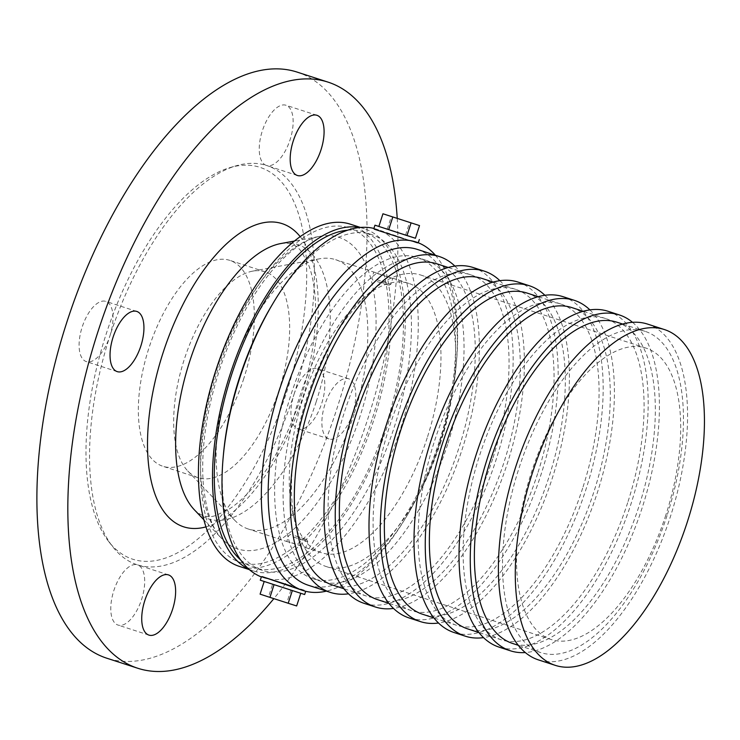<?xml version="1.0" encoding="UTF-8"?>
<svg xmlns="http://www.w3.org/2000/svg" width="740" height="740" viewBox="0 0 740 740"><rect width="100%" height="100%" fill="white"/><g stroke="black" fill="none" stroke-linecap="round" stroke-linejoin="round"><path stroke-width="0.56" stroke-dasharray="3.7 2.78" d="M373.904 228.429A183.206 84.314 -72 0 1 376.42 229.141C373.867 228.373 373.21 228.401 374.431 229.243L403.689 238.724L416.019 241.98M262.228 576.645C260.767 576.58 261.294 576.978 263.801 577.811A183.206 84.314 -72 0 1 263.588 577.746A183.206 84.314 -72 0 1 261.34 576.941M263.588 577.746L275.918 581.002L305.176 590.492L305.703 591.297M275.918 581.002L305.176 590.492C306.397 591.325 305.74 591.352 303.187 590.585L302.965 590.52M415.806 241.915C418.322 242.757 418.84 243.146 417.379 243.081L376.42 229.141A183.206 84.314 -72 0 1 376.642 229.206A183.206 84.314 -72 0 1 400.386 429.256A183.206 84.314 -72 0 1 263.801 577.811M418.267 242.785L417.379 243.081L388.13 233.59M435.398 255.272A183.206 84.314 -72 0 1 456.404 362.767A183.206 84.314 -72 0 1 439.847 441.789A183.206 84.314 -72 0 1 406.556 516.437A183.206 84.314 -72 0 1 326.451 591.13M427.211 437.812A141.571 65.148 -72 0 1 321.438 552.734A141.571 65.148 -72 0 1 303.15 397.972A141.571 65.148 -72 0 1 408.804 283.411A141.571 65.148 -72 0 1 427.211 437.812M354.072 414.086A141.571 65.148 -72 0 1 248.298 529.017A141.571 65.148 -72 0 1 234.617 520.165A141.571 65.148 -72 0 1 230.011 374.246A141.571 65.148 -72 0 1 319.384 258.824A141.571 65.148 -72 0 1 335.664 259.694A141.571 65.148 -72 0 1 354.072 414.086M378.825 274.087L375.05 272.468C379.185 273.985 393.199 278.925 392.792 278.286L378.825 274.087M292.013 542.855L305.814 547.572C306.554 547.23 291.403 542.818 287.693 541.791L292.013 542.855M647.454 324.055A176.546 81.243 -72 0 1 670.412 516.594A176.546 81.243 -72 0 1 538.507 659.913M667.045 515.53A168.887 77.719 -72 0 1 540.875 652.634A168.887 77.719 -72 0 1 519.054 468.004A168.887 77.719 -72 0 1 645.086 331.344A168.887 77.719 -72 0 1 667.045 515.53M616.957 322.214A168.887 77.719 -72 0 1 638.916 506.41A168.887 77.719 -72 0 1 512.737 643.504M632.478 322.298A176.546 81.243 -72 0 1 642.274 507.474A176.546 81.243 -72 0 1 525.354 652.551M608.067 311.281A176.546 81.243 -72 0 1 631.026 503.82A176.546 81.243 -72 0 1 499.121 647.139M627.668 502.756A168.887 77.719 -72 0 1 501.489 639.86A168.887 77.719 -72 0 1 479.668 455.23A168.887 77.719 -72 0 1 605.709 318.57A168.887 77.719 -72 0 1 627.668 502.756M571.946 307.618A168.887 77.719 -72 0 1 593.905 491.804A168.887 77.719 -72 0 1 467.736 628.908M589.873 309.857A176.546 81.243 -72 0 1 597.273 492.877A176.546 81.243 -72 0 1 483.562 637.612M563.057 296.685A176.546 81.243 -72 0 1 586.015 489.223A176.546 81.243 -72 0 1 454.12 632.543M582.658 488.16A168.887 77.719 -72 0 1 456.478 625.254A168.887 77.719 -72 0 1 434.658 440.633A168.887 77.719 -72 0 1 560.698 303.964A168.887 77.719 -72 0 1 582.658 488.16M526.936 293.022A168.887 77.719 -72 0 1 548.904 477.207A168.887 77.719 -72 0 1 422.725 614.302M544.871 295.26A176.546 81.243 -72 0 1 552.262 478.271A176.546 81.243 -72 0 1 438.552 623.015M518.055 282.079A176.546 81.243 -72 0 1 541.005 474.627A176.546 81.243 -72 0 1 409.109 617.946M537.647 473.554A168.887 77.719 -72 0 1 411.468 610.657A168.887 77.719 -72 0 1 389.656 426.036A168.887 77.719 -72 0 1 515.688 289.368A168.887 77.719 -72 0 1 537.647 473.554M481.934 278.416A168.887 77.719 -72 0 1 503.894 462.611A168.887 77.719 -72 0 1 377.714 599.705M499.861 280.664A176.546 81.243 -72 0 1 507.252 463.675A176.546 81.243 -72 0 1 393.541 608.419M473.045 267.482A176.546 81.243 -72 0 1 495.994 460.021A176.546 81.243 -72 0 1 364.099 603.341M492.637 458.957A168.887 77.719 -72 0 1 366.457 596.061A168.887 77.719 -72 0 1 344.646 411.431A168.887 77.719 -72 0 1 470.677 274.771A168.887 77.719 -72 0 1 492.637 458.957M436.924 263.819A168.887 77.719 -72 0 1 458.883 448.005A168.887 77.719 -72 0 1 332.704 585.109M454.85 266.058A176.546 81.243 -72 0 1 462.241 449.078A176.546 81.243 -72 0 1 348.531 593.813M417.221 249.371A176.546 81.243 -72 0 1 456.127 365.764A176.546 81.243 -72 0 1 440.171 441.919A176.546 81.243 -72 0 1 408.092 513.847A176.546 81.243 -72 0 1 308.275 585.238M271.515 305.879A176.546 81.243 -72 0 1 371.129 234.423A176.546 81.243 -72 0 1 371.332 234.488A176.546 81.243 -72 0 1 394.291 427.036A176.546 81.243 -72 0 1 262.395 570.355A176.546 81.243 -72 0 1 223.48 453.962M347.55 230.205A176.546 81.243 -72 0 1 363.331 231.898A176.546 81.243 -72 0 1 386.289 424.436A176.546 81.243 -72 0 1 254.384 567.756A176.546 81.243 -72 0 1 240.611 559.865M359.594 227.513A179.876 82.778 -72 0 1 364.358 228.725A179.876 82.778 -72 0 1 387.751 424.899A179.876 82.778 -72 0 1 253.357 570.929A179.876 82.778 -72 0 1 248.788 569.106M350.298 224.165A179.876 82.778 -72 0 1 373.682 420.339A179.876 82.778 -72 0 1 239.298 566.368M397.223 218.337A308.118 141.793 -72 0 1 368.039 418.146A308.118 141.793 -72 0 1 273.865 598.632M352.703 413.272A31.644 14.56 -72 0 1 329.06 438.959A31.644 14.56 -72 0 1 324.971 404.364A31.644 14.56 -72 0 1 348.586 378.76A31.644 14.56 -72 0 1 352.703 413.272M297.036 72.067A308.118 141.793 -72 0 1 337.098 408.11A308.118 141.793 -72 0 1 106.893 658.239M294.002 394.411A31.644 14.56 -72 0 1 317.645 368.714A31.644 14.56 -72 0 1 321.761 403.235A31.644 14.56 -72 0 1 298.118 428.923A31.644 14.56 -72 0 1 294.002 394.411A209.855 96.57 -72 0 1 137.464 564.851A31.644 14.56 -72 0 1 137.501 564.861A31.644 14.56 -72 0 1 141.618 599.372A31.644 14.56 -72 0 1 117.975 625.06A31.644 14.56 -72 0 1 113.868 590.511A31.644 14.56 -72 0 1 137.464 564.851A209.855 96.57 -72 0 1 112.683 546.693A209.855 96.57 -72 0 1 109.927 335.895A31.644 14.56 -72 0 1 86.284 361.582A31.644 14.56 -72 0 1 82.196 326.988A31.644 14.56 -72 0 1 105.811 301.384A31.644 14.56 -72 0 1 109.927 335.895A209.855 96.57 -72 0 1 236.245 165.769A209.855 96.57 -72 0 1 266.465 165.455A31.644 14.56 -72 0 1 266.428 165.446A31.644 14.56 -72 0 1 262.339 130.851A31.644 14.56 -72 0 1 285.954 105.237A31.644 14.56 -72 0 1 290.071 139.758A31.644 14.56 -72 0 1 266.465 165.455A209.855 96.57 -72 0 1 294.002 394.411M105.987 334.61A206.007 94.803 -72 0 1 229.992 167.601A206.007 94.803 -72 0 1 286.685 392.043A206.007 94.803 -72 0 1 108.697 541.541A206.007 94.803 -72 0 1 105.987 334.61M243.821 378.418A108.262 49.821 -72 0 1 162.939 466.302A108.262 49.821 -72 0 1 148.953 347.957A108.262 49.821 -72 0 1 229.742 260.351A108.262 49.821 -72 0 1 243.821 378.418M279.137 389.878A108.262 49.821 -72 0 1 198.255 477.763A108.262 49.821 -72 0 1 187.794 470.992A108.262 49.821 -72 0 1 184.269 359.409A108.262 49.821 -72 0 1 252.618 271.145A108.262 49.821 -72 0 1 265.059 271.802A108.262 49.821 -72 0 1 279.137 389.878M439.19 441.623A168.887 77.719 -72 0 1 313.011 578.717A168.887 77.719 -72 0 1 291.19 394.096A168.887 77.719 -72 0 1 417.231 257.428A168.887 77.719 -72 0 1 439.19 441.623M447.626 444.361A168.887 77.719 -72 0 1 321.456 581.455A168.887 77.719 -72 0 1 299.635 396.834A168.887 77.719 -72 0 1 425.667 260.166A168.887 77.719 -72 0 1 447.626 444.361M440.763 442.178A153.226 70.513 -72 0 1 326.285 566.562A153.226 70.513 -72 0 1 306.489 399.054A153.226 70.513 -72 0 1 420.838 275.058A153.226 70.513 -72 0 1 440.763 442.178M665.806 515.17A153.226 70.513 -72 0 1 551.328 639.563A153.226 70.513 -72 0 1 531.533 472.055A153.226 70.513 -72 0 1 645.881 348.059A153.226 70.513 -72 0 1 665.806 515.17M295.094 535.816L306.675 539.534L295.094 535.816M293.854 537.166L307.748 541.625L293.854 537.166M260.286 580.206L304.658 594.535M272.625 584.147L300.755 593.277L264.189 581.464L272.625 584.147L268.528 596.829L296.657 605.958M377.206 281.598L388.787 285.316L377.206 281.598M376.984 279.776L390.877 284.243L376.984 279.776M378.861 226.422L415.427 238.234M378.852 226.449L415.418 238.261M290.903 590.048L286.805 602.73M260.091 594.146L268.528 596.829M405.575 235.033L409.664 222.361M387.288 229.132L391.386 216.45M371.943 419.784A175.898 80.947 -72 0 1 209.401 527.962A175.898 80.947 -72 0 1 303.039 238.039A175.898 80.947 -72 0 1 371.943 419.784M360.149 415.991A163.827 75.388 -72 0 1 221.917 538.748L221.917 538.748A163.827 75.388 -72 0 1 216.579 369.898A163.827 75.388 -72 0 1 320.013 236.319L320.013 236.319A163.827 75.388 -72 0 1 360.149 415.991M316.202 401.792A144.291 66.406 -72 0 1 194.454 509.906C201.696 516.668 209.143 518.379 216.792 515.04L228.484 509.499C237.17 504.134 246.207 495.763 255.614 484.367C274.272 461.214 289.414 432.04 301.023 396.853C312.215 361.435 316.979 328.921 315.323 299.302C314.361 284.974 311.984 273.199 308.201 263.958L301.939 252.488C297.369 245.181 290.339 242.193 280.849 243.543A144.291 66.406 -72 0 1 316.202 401.792M300.163 236.606A159.387 73.343 -72 0 1 302.808 397.408A159.387 73.343 -72 0 1 206.016 526.862M408.804 283.411L391.913 277.935M375.05 272.468L335.664 259.694M321.438 552.734L304.556 547.258M287.693 541.791L248.298 529.017M645.086 331.344L622.571 324.037M540.875 652.634L518.351 645.326M605.709 318.57L583.185 311.262M501.489 639.86L478.974 632.552M560.698 303.964L538.174 296.666M456.478 625.254L433.964 617.956M515.688 289.368L493.164 282.06M411.468 610.657L388.953 603.35M470.677 274.771L448.163 267.464M366.457 596.061L343.943 588.753M456.127 365.764L456.404 362.767M408.092 513.847L406.556 516.437M371.332 234.488L363.331 231.898M262.395 570.355L254.384 567.756M364.358 228.725L360.389 227.439M253.357 570.929L249.389 569.634M203.926 519.85L221.917 538.748C211.594 528.258 205.294 508.796 203.038 480.362C201.197 445.48 207.071 407.5 220.649 366.43C233.516 329.022 250 297.868 270.082 272.968C280.173 260.683 290.08 251.387 299.802 245.07C307.276 240.278 314.019 237.355 320.013 236.319L294.354 241.055M108.697 541.541L112.683 546.693M229.992 167.601L236.245 165.769M265.059 271.802L229.742 260.351M198.255 477.763L162.939 466.302M187.794 470.992L234.617 520.165M252.618 271.145L319.384 258.824M425.667 260.166L417.231 257.428M321.456 581.455L313.011 578.717M645.881 348.059L420.838 275.058M551.328 639.563L326.285 566.562M168.442 574.897L137.501 564.861M148.916 635.096L117.975 625.06M348.586 378.76L317.645 368.714M329.06 438.959L298.118 428.923M316.896 115.283L285.954 105.237M297.369 175.482L266.428 165.446M136.752 311.42L105.811 301.384M117.225 371.619L86.284 361.582M290.829 534.409L288.729 535.482L286.805 541.43M306.675 539.534L307.748 541.625L305.824 547.572M388.787 285.316L390.877 284.243L392.801 278.296M372.932 280.192L371.859 278.101L373.783 272.154"/><path stroke-width="1.11" d="M415.427 238.234L374.949 225.191L373.829 228.66L374.431 229.243L403.689 238.724M261.34 576.941A183.206 84.314 -72 0 1 223.212 456.959A183.206 84.314 -72 0 1 273.051 303.298A183.206 84.314 -72 0 1 373.904 228.429M326.451 591.13A183.206 84.314 -72 0 1 303.187 590.585L262.228 576.645L261.423 576.738L260.286 580.206L304.658 594.535L305.703 591.297M303.187 590.585A183.206 84.314 -72 0 1 302.965 590.52A183.206 84.314 -72 0 1 279.221 390.47A183.206 84.314 -72 0 1 415.806 241.915A183.206 84.314 -72 0 1 416.019 241.98A183.206 84.314 -72 0 1 435.398 255.272M687.284 522.07A176.546 81.243 -72 0 1 555.389 665.39A176.546 81.243 -72 0 1 532.578 472.398A176.546 81.243 -72 0 1 664.335 329.531A176.546 81.243 -72 0 1 687.284 522.07M555.389 665.39L538.507 659.913A176.546 81.243 -72 0 1 515.697 466.921A176.546 81.243 -72 0 1 647.454 324.055L664.335 329.531M518.351 645.326L512.737 643.504A168.887 77.719 -72 0 1 490.925 458.883A168.887 77.719 -72 0 1 616.957 322.214L622.571 324.037M525.354 652.551A176.546 81.243 -72 0 1 510.378 650.793A176.546 81.243 -72 0 1 487.568 457.792A176.546 81.243 -72 0 1 619.324 314.935A176.546 81.243 -72 0 1 632.478 322.298M510.378 650.793L499.121 647.139A176.546 81.243 -72 0 1 476.32 454.147A176.546 81.243 -72 0 1 608.067 311.281L619.324 314.935M478.974 632.552L467.736 628.908A168.887 77.719 -72 0 1 445.915 444.287A168.887 77.719 -72 0 1 571.946 307.618L583.185 311.262M483.562 637.612A176.546 81.243 -72 0 1 465.368 636.197A176.546 81.243 -72 0 1 442.557 443.195A176.546 81.243 -72 0 1 574.314 300.329A176.546 81.243 -72 0 1 589.873 309.857M465.368 636.197L454.12 632.543A176.546 81.243 -72 0 1 431.309 439.542A176.546 81.243 -72 0 1 563.057 296.685L574.314 300.329M433.964 617.956L422.725 614.302A168.887 77.719 -72 0 1 400.904 429.681A168.887 77.719 -72 0 1 526.936 293.022L538.174 296.666M438.552 623.015A176.546 81.243 -72 0 1 420.357 621.591A176.546 81.243 -72 0 1 397.546 428.599A176.546 81.243 -72 0 1 529.304 285.733A176.546 81.243 -72 0 1 544.871 295.26M420.357 621.591L409.109 617.946A176.546 81.243 -72 0 1 386.299 424.945A176.546 81.243 -72 0 1 518.055 282.079L529.304 285.733M388.953 603.35L377.714 599.705A168.887 77.719 -72 0 1 355.894 415.085A168.887 77.719 -72 0 1 481.934 278.416L493.164 282.06M393.541 608.419A176.546 81.243 -72 0 1 375.346 606.994A176.546 81.243 -72 0 1 352.545 413.993A176.546 81.243 -72 0 1 484.293 271.136A176.546 81.243 -72 0 1 499.861 280.664M375.346 606.994L364.099 603.341A176.546 81.243 -72 0 1 341.288 410.349A176.546 81.243 -72 0 1 473.045 267.482L484.293 271.136M343.943 588.753L332.704 585.109A168.887 77.719 -72 0 1 310.883 400.479A168.887 77.719 -72 0 1 436.924 263.819L448.163 267.464M348.531 593.813A176.546 81.243 -72 0 1 330.345 592.398A176.546 81.243 -72 0 1 307.535 399.397A176.546 81.243 -72 0 1 439.283 256.53A176.546 81.243 -72 0 1 454.85 266.058M330.345 592.398L308.275 585.238A176.546 81.243 -72 0 1 285.464 392.237A176.546 81.243 -72 0 1 417.221 249.371L439.283 256.53M223.212 456.959L223.48 453.962A176.546 81.243 -72 0 1 271.515 305.879L273.051 303.298M240.611 559.865A176.546 81.243 -72 0 1 231.583 374.755A176.546 81.243 -72 0 1 347.55 230.205M248.788 569.106A179.876 82.778 -72 0 1 230.122 374.283A179.876 82.778 -72 0 1 359.594 227.513M249.389 569.634L239.298 566.368A179.876 82.778 -72 0 1 216.052 369.723A179.876 82.778 -72 0 1 350.298 224.165L360.389 227.439M273.865 598.632A308.118 141.793 -72 0 1 137.834 668.276A308.118 141.793 -72 0 1 98.032 331.437A308.118 141.793 -72 0 1 327.977 82.103A308.118 141.793 -72 0 1 397.223 218.337M321.012 149.794A31.644 14.56 -72 0 1 297.369 175.482A31.644 14.56 -72 0 1 293.281 140.887A31.644 14.56 -72 0 1 316.896 115.283A31.644 14.56 -72 0 1 321.012 149.794M140.868 345.932A31.644 14.56 -72 0 1 117.225 371.619A31.644 14.56 -72 0 1 113.137 337.033A31.644 14.56 -72 0 1 136.752 311.42A31.644 14.56 -72 0 1 140.868 345.932M172.559 609.409A31.644 14.56 -72 0 1 148.916 635.096A31.644 14.56 -72 0 1 144.827 600.51A31.644 14.56 -72 0 1 168.442 574.897A31.644 14.56 -72 0 1 172.559 609.409M137.834 668.276L106.893 658.239A308.118 141.793 -72 0 1 67.09 321.401A308.118 141.793 -72 0 1 297.036 72.067L327.977 82.103M291.477 586.135L262.228 576.645M374.949 225.191L378.861 226.422M419.515 225.58L415.418 238.261L406.982 235.579L378.852 226.449L382.95 213.777L419.515 225.58L382.95 213.777M264.18 581.501L260.091 594.146L269.943 597.374L274.031 584.702M292.318 590.603L288.221 603.276L269.943 597.374M300.745 593.304L296.657 605.958L288.221 603.276M388.704 229.678L392.801 216.996M406.982 235.579L411.079 222.897M203.926 519.85L194.454 509.906A144.291 66.406 -72 0 1 189.755 361.194A144.291 66.406 -72 0 1 280.849 243.543L294.354 241.055M206.016 526.862A159.387 73.343 -72 0 1 163.142 352.555A159.387 73.343 -72 0 1 300.163 236.606M419.33 239.52L418.267 242.785"/></g></svg>
